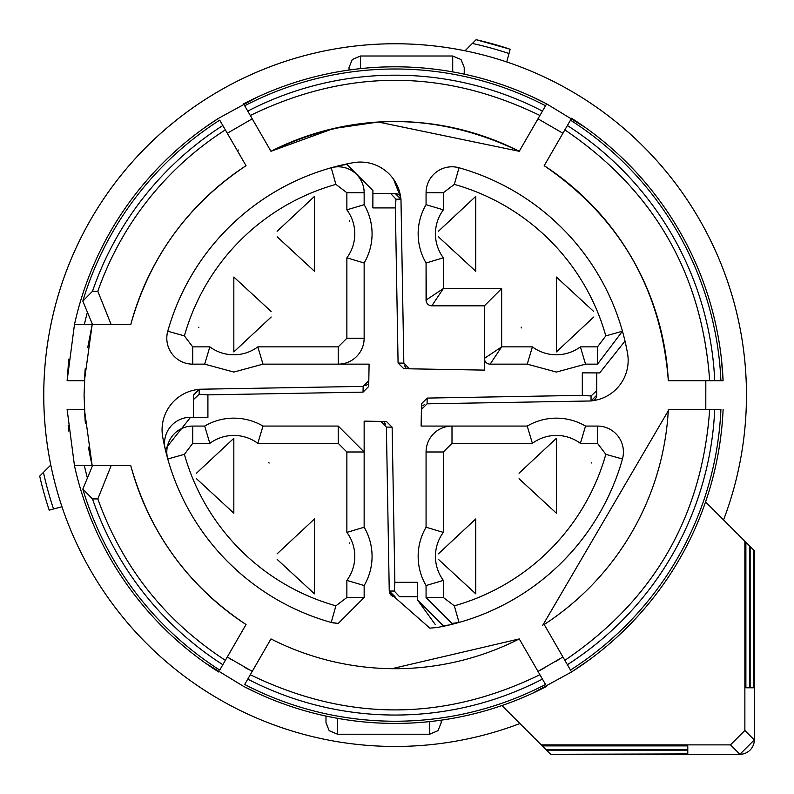 <?xml version="1.0" encoding="UTF-8"?>
<svg xmlns="http://www.w3.org/2000/svg" width="794" height="794" viewBox="0 0 794 794"><rect width="100%" height="100%" fill="white"/><g stroke="black" fill="none" stroke-linecap="round" stroke-linejoin="round"><path stroke-width="1.19" d="M723.552 519.911A351.355 351.355 0 0 0 395.114 43.759A351.355 351.355 0 0 0 43.759 395.114A351.355 351.355 0 0 0 519.911 723.552A351.355 351.355 0 0 1 61.962 506.741L53.535 508.994A360.059 360.059 0 0 1 43.432 472.361L50.776 465.016A351.355 351.355 0 0 1 465.016 50.776L476.092 39.7A364.515 364.515 0 0 1 506.413 47.997M746.469 395.114A351.355 351.355 0 0 0 506.741 61.962L510.155 49.218L476.092 39.7M705.568 501.917L745.884 542.233L745.884 687.783L749.655 687.783L749.655 546.004L754.3 550.659L754.3 739.899A14.401 14.401 0 0 1 739.899 754.3L550.659 754.3L687.783 753.923L687.783 750.151L546.51 750.151L550.282 753.923M43.432 472.361L39.7 476.092A364.515 364.515 0 0 0 49.218 510.155L53.535 508.994M749.655 687.783L745.884 687.783M749.655 546.004L745.884 542.233M753.923 550.282L753.923 687.783L750.151 687.783L750.151 546.51M546.004 749.655L542.233 745.884L687.783 745.884L687.783 749.655L546.004 749.655L546.51 750.151M744.871 541.23L744.871 730.48L754.3 739.899L739.899 754.3L730.48 744.871L541.23 744.871L542.233 745.884M541.23 744.871L501.917 705.568M472.361 43.432A360.059 360.059 0 0 1 508.994 53.535M753.923 687.783L750.151 687.783M687.783 745.884L687.783 749.655M687.783 753.923L687.783 750.151M730.48 744.871L744.871 730.48M325.987 716.069L325.987 722.709L325.987 716.069M441.186 720.178L441.186 722.709L441.186 720.178M349.032 70.041L349.032 67.51L349.032 70.041M464.232 74.15L464.232 67.51L464.232 74.15M722.044 425.197L721.448 431.112M589.456 659.725L571.581 671.962L567.382 664.697L571.581 671.962L532.526 693.281M571.759 671.853L585.277 662.752M263.122 695.723L257.613 693.251M205.586 663.198L243.589 686.373M243.768 686.463L258.417 693.619M219.74 670.067L225.357 660.33C164.815 620.799 122.296 566.995 97.821 498.92L92.491 498.92A319.932 319.932 0 0 0 222.836 664.697L219.74 670.067A326.126 326.126 0 0 1 82.824 489.104L92.521 465.671L74.467 465.671L67.113 409.506L84.412 409.506L92.183 465.671A311.04 311.04 0 0 1 88.452 447.121M68.77 431.073L68.195 425.346M85.186 368.892L84.412 380.713L67.113 380.713L68.77 359.116M67.113 380.713L74.467 324.548L92.521 324.548L82.824 301.115A326.126 326.126 0 0 1 219.74 120.152L222.836 125.521L219.74 120.152M200.763 130.494L205.666 126.961M257.693 96.937L218.628 118.256A328.319 328.319 0 0 0 74.467 324.548L84.353 324.548A318.662 318.662 0 0 1 87.598 311.536M218.459 118.366L204.941 127.477M527.107 94.496L532.605 96.977M584.632 127.02L546.629 103.855L542.441 111.12L546.639 103.855A328.319 328.319 0 0 0 243.579 103.855L270.972 151.287A273.593 273.593 0 0 1 519.246 151.297C436.492 111.696 353.727 111.696 270.972 151.297L333.47 128.549L378.281 122.028L519.246 151.297M546.451 103.756L531.811 96.6M721.448 359.116L723.106 380.713L714.719 380.713L723.106 380.713A328.319 328.319 0 0 0 571.581 118.256L544.198 165.688A273.593 273.593 0 0 1 668.33 380.713L714.719 380.713A319.932 319.932 0 0 0 567.382 125.521L570.479 120.152A326.126 326.126 0 0 1 720.912 380.713L714.719 380.713L720.912 380.713M564.862 129.888C653.75 190.044 702.025 273.652 709.677 380.713L705.816 380.713L705.797 409.506M720.912 409.506L668.34 409.506A273.593 273.593 0 0 1 544.188 624.521L567.382 664.697A319.932 319.932 0 0 0 714.719 409.506L720.912 409.506A326.126 326.126 0 0 1 570.479 670.067L567.382 664.697L570.479 670.067M723.106 409.506A328.319 328.319 0 0 1 571.581 671.962A328.319 328.319 0 0 0 723.106 409.506M709.677 409.506C702.015 516.566 653.75 600.175 564.862 660.33L562.936 656.985L537.995 671.387A311.04 311.04 0 0 0 544.118 668.131M545.538 684.468L542.441 679.098L545.538 684.468A326.126 326.126 0 0 1 244.681 684.468L247.778 679.098A319.932 319.932 0 0 0 542.441 679.098L519.256 638.932M391.908 668.687L519.246 638.922A273.593 273.593 0 0 1 270.972 638.922L244.681 684.468M546.639 686.363A328.319 328.319 0 0 1 243.579 686.363A328.319 328.319 0 0 0 546.639 686.363M539.92 674.731C443.38 721.627 346.839 721.627 250.299 674.731L252.234 671.387L227.282 656.985A311.04 311.04 0 0 0 233.178 660.668M225.357 660.33L246.031 624.531A273.593 273.593 0 0 1 130.772 465.671L111.15 465.671L97.821 498.92M74.467 465.671A328.319 328.319 0 0 0 218.638 671.962A328.319 328.319 0 0 1 74.467 465.671L74.616 465.671M92.521 465.671L111.15 465.671M87.598 478.683A318.662 318.662 0 0 1 84.353 465.671L76.303 465.671M84.412 409.506L85.395 423.728M85.127 420.691L84.075 395.114L85.057 370.421M87.757 347.415L92.183 324.548L84.412 380.713M82.824 301.115L92.491 291.299L97.821 291.299L111.15 324.548L130.782 324.548L112.927 324.548M111.15 324.548L92.521 324.548M237.376 150.711L225.357 129.888L237.376 150.711L238.438 150.036M246.031 165.698C187.999 204.415 149.58 257.365 130.772 324.548A273.593 273.593 0 0 1 246.031 165.698L222.836 125.521A319.932 319.932 0 0 0 92.491 291.299M97.821 291.299A314.89 314.89 0 0 1 225.357 129.888L227.292 133.233L252.224 118.832L227.292 133.233M546.639 103.855A328.319 328.319 0 0 0 243.579 103.855L244.681 105.761A326.126 326.126 0 0 1 545.538 105.761L542.441 111.12A319.932 319.932 0 0 0 247.778 111.12L244.681 105.761M527.901 136.31L539.92 115.487L527.901 136.31M545.538 105.761L537.995 118.832L562.936 133.233L537.995 118.832M519.256 151.287L539.92 115.487C443.38 68.592 346.839 68.592 250.299 115.487M723.106 380.713A328.319 328.319 0 0 0 571.581 118.256L570.479 120.152M558.847 659.556A311.04 311.04 0 0 1 555.84 661.402M247.966 669.134A311.04 311.04 0 0 1 244.86 667.446M82.824 489.104L92.491 498.92M426.358 301.879L426.07 262.983L443.35 257.832L443.35 288.55L501.669 288.55L501.669 346.869L484.39 358.392L484.39 370.113L403.759 368.704L398.082 363.047L403.828 363.146L400.97 199.175L395.214 193.518A5.756 5.756 0 0 1 400.692 197.498L400.97 199.175L395.978 199.175L390.688 193.518L395.214 193.518L372.912 193.518L390.688 193.518M592.731 400.692A5.756 5.756 0 0 0 596.711 395.214L591.044 400.97L592.731 400.692A40.653 40.653 0 0 0 627.508 353.151A236.155 236.155 0 0 0 622.456 331.217L605.822 335.892A218.876 218.876 0 0 0 454.327 184.397L443.35 192.714L443.35 209.834L426.07 204.683L426.07 192.714L426.07 204.683A57.595 57.595 0 0 0 426.07 262.983L426.07 300.072L443.35 288.55L431.827 305.829A5.756 5.756 0 0 1 426.07 300.072A5.756 5.756 0 0 0 431.827 305.829L484.39 305.829L484.39 370.113M553.12 219.601L561.209 227.233M596.711 372.912L596.711 390.688L591.044 395.978L591.044 400.97L427.073 403.828L421.416 409.486L421.942 407.183M422.845 405.794L424.393 404.553M437.067 627.508L429.842 628.153L437.067 627.508A236.155 236.155 0 0 0 459.001 622.456L454.327 605.822A218.876 218.876 0 0 0 605.822 454.327L597.505 443.35L580.384 443.35L585.535 426.07L597.505 426.07L585.535 426.07A57.595 57.595 0 0 0 527.236 426.07L532.387 443.35L451.994 443.35L443.35 451.994L443.35 532.387A40.315 40.315 0 0 0 443.35 580.384L443.35 597.505L426.07 597.505L426.07 585.535A57.595 57.595 0 0 1 426.07 527.236L426.07 451.994A25.924 25.924 0 0 1 451.994 426.07L527.236 426.07L421.128 426.07L421.515 403.759L427.182 398.082L427.073 403.828M570.618 553.12L562.986 561.209M429.842 628.153L389.536 592.731L389.249 591.044L395.015 596.711A5.756 5.756 0 0 1 389.536 592.731L429.842 628.153M399.531 596.711L417.307 596.711L399.531 596.711L394.251 591.044L389.249 591.044L386.39 427.073L380.733 421.416L383.036 421.942M384.435 422.845L385.666 424.393M368.277 383.036L368.803 380.733L363.146 386.39L199.175 389.249L199.175 394.251L207.909 394.856L207.909 417.376L190.56 417.297L193.518 417.307L193.518 395.015L199.175 389.249L197.498 389.536A40.653 40.653 0 0 0 162.71 437.067A236.155 236.155 0 0 0 167.762 459.001L184.397 454.327A218.876 218.876 0 0 0 335.892 605.822L346.869 597.505L346.869 580.384A40.315 40.315 0 0 0 346.869 532.387L346.869 451.994L338.234 443.35L338.234 426.07L262.983 426.07A57.595 57.595 0 0 0 233.833 418.15A57.595 57.595 0 0 1 262.983 426.07L338.234 426.07L364.148 451.994L364.148 527.236L364.148 421.128L386.46 421.515L392.137 427.182L386.39 427.073M364.148 597.505L364.148 585.535L364.148 597.505L338.234 623.429L364.148 597.505L346.869 597.505M332.825 622.853L338.234 623.429L331.217 622.456A236.155 236.155 0 0 1 167.762 459.001A236.155 236.155 0 0 0 331.217 622.456L335.892 605.822M237.098 570.618L229.009 562.986M367.374 384.435L365.836 385.666M393.516 179.166L400.692 197.498A40.653 40.653 0 0 0 353.151 162.71A236.155 236.155 0 0 0 331.217 167.762L335.892 184.397A218.876 218.876 0 0 0 184.397 335.892L192.714 346.869L209.834 346.869A40.315 40.315 0 0 0 257.832 346.869L338.234 346.869L346.869 338.234L346.869 257.832L364.148 262.983L364.148 338.234A25.924 25.924 0 0 1 338.234 364.148L262.983 364.148L369.091 364.148L368.704 386.46L363.047 392.137L363.146 386.39M192.714 364.148L204.683 364.148L192.714 364.148A25.924 25.924 0 0 1 167.762 331.217A25.924 25.924 0 0 0 192.714 364.148L192.714 346.869M219.601 237.098L227.233 229.009M353.151 162.71L355.226 162.393M403.828 363.146L409.486 368.803L407.183 368.277M405.794 367.374L404.553 365.836M338.234 426.07L364.148 451.994L364.148 421.128M346.869 338.234L364.148 338.234A25.924 25.924 0 0 1 338.234 364.148L369.091 364.148M591.044 395.978L582.31 395.362L582.31 372.852L599.659 372.922L625.007 341.073M395.978 199.175L395.362 207.909L398.082 363.047M395.362 207.909L372.852 207.909L372.922 190.56L347.008 164.527L341.073 165.221A25.924 25.924 0 0 1 347.008 164.527L372.922 190.56M331.217 167.762A25.924 25.924 0 0 1 338.234 166.79A25.924 25.924 0 0 0 331.217 167.762A236.155 236.155 0 0 0 167.762 331.217A236.155 236.155 0 0 1 331.217 167.762A25.924 25.924 0 0 1 364.148 192.714L364.148 204.683L346.869 209.834L346.869 192.714L364.148 192.714A25.924 25.924 0 0 0 338.234 166.79M207.909 394.856L363.047 392.137M190.56 417.297L165.221 449.146A25.924 25.924 0 0 1 190.56 417.297M394.251 591.044L394.856 582.31L392.137 427.182M394.856 582.31L417.376 582.31L417.297 599.659L443.211 625.692L449.146 625.007L443.211 625.692M582.31 395.362L427.182 398.082M501.669 288.55L484.39 305.829M459.001 167.762A25.924 25.924 0 0 0 426.07 192.714A25.924 25.924 0 0 1 459.001 167.762A236.155 236.155 0 0 1 622.456 331.217A236.155 236.155 0 0 0 459.001 167.762L454.327 184.397M596.711 390.688L596.711 395.214M622.456 459.001A25.924 25.924 0 0 0 597.505 426.07A25.924 25.924 0 0 1 622.456 459.001A236.155 236.155 0 0 1 459.001 622.456A236.155 236.155 0 0 0 622.456 459.001L605.822 454.327M417.297 599.659L435.181 624.412M346.869 532.387L364.148 527.236A57.595 57.595 0 0 1 364.148 585.535A57.595 57.595 0 0 0 364.148 527.236M346.869 580.384L364.148 585.535M193.518 417.307L193.518 395.015M199.175 394.251L193.518 399.531M257.832 346.869L262.983 364.148L233.833 372.068L204.683 364.148L209.834 346.869M597.505 364.148L585.535 364.148L556.386 372.068L527.236 364.148L490.146 364.148A5.756 5.756 0 0 1 484.39 358.392A5.756 5.756 0 0 0 490.146 364.148L501.669 346.869L532.387 346.869L527.236 364.148L556.386 372.068L585.535 364.148L580.384 346.869L597.505 346.869L597.505 364.148L622.456 331.217L597.505 364.148M192.714 426.07L204.683 426.07L209.834 443.35L192.714 443.35L192.714 426.07A25.924 25.924 0 0 0 167.762 459.001A25.924 25.924 0 0 1 192.714 426.07M426.07 597.505L451.994 623.429L426.07 597.505L426.07 585.535L443.35 580.384M443.35 532.387L426.07 527.236L426.07 451.994A25.924 25.924 0 0 1 451.994 426.07L451.994 443.35M475.745 271.27L475.745 196.396L475.745 271.27L438.427 236.82M556.386 351.911L556.386 277.037L556.386 351.911L593.743 317.014M475.745 593.833L475.745 518.948L475.745 593.833L438.427 559.383M556.386 513.192L556.386 438.308L556.386 513.192L519.068 478.742M451.994 623.429L459.001 622.456L451.994 623.429M314.474 593.833L314.474 518.948L314.474 593.833L277.156 559.383M233.833 513.192L233.833 438.308L233.833 513.192L196.515 478.742M233.833 351.911L233.833 277.037L233.833 351.911L271.181 317.014M314.474 271.27L314.474 196.396L314.474 271.27L277.156 236.82M364.148 262.983A57.595 57.595 0 0 0 364.148 204.683A57.595 57.595 0 0 1 364.148 262.983M233.833 418.15A57.595 57.595 0 0 0 204.683 426.07A57.595 57.595 0 0 1 262.983 426.07L257.832 443.35A40.315 40.315 0 0 0 209.834 443.35M426.07 527.236A57.595 57.595 0 0 0 426.07 585.535A57.595 57.595 0 0 1 426.07 527.236M475.745 196.396L438.397 231.282M521.44 327.902A37.437 37.437 0 0 1 521.142 327.108M593.704 311.476L556.386 277.037M475.745 518.948L438.397 553.845M556.386 438.308L519.038 473.204M591.391 462.455A37.437 37.437 0 0 1 591.58 462.971M314.474 518.948L277.116 553.845M349.4 542.907A37.437 37.437 0 0 1 349.737 543.811M233.833 438.308L196.475 473.204M268.779 462.316A37.437 37.437 0 0 1 269.077 463.11M198.828 327.753A37.437 37.437 0 0 1 198.649 327.257M271.151 311.476L233.833 277.037M314.474 196.396L277.116 231.282M349.41 220.385A37.437 37.437 0 0 1 349.727 221.218M754.3 739.899L754.3 550.659M739.899 754.3L550.659 754.3M337.51 718.332L337.51 734.222L429.673 734.222L429.673 721.607M452.709 71.887L452.709 55.997L360.555 55.997L352.278 59.5L349.032 67.51M360.555 68.621L360.555 55.997M74.467 324.548A328.319 328.319 0 0 1 218.638 118.256M426.07 204.683A57.595 57.595 0 0 0 426.07 262.983M585.535 426.07A57.595 57.595 0 0 0 527.236 426.07M262.983 364.148L233.833 372.068L204.683 364.148M443.35 209.834A40.315 40.315 0 0 0 443.35 257.832M443.35 192.714L426.07 192.714M580.384 443.35A40.315 40.315 0 0 0 532.387 443.35M597.505 443.35L597.505 426.07M346.869 451.994L364.148 451.994M338.234 346.869L338.234 364.148M184.397 335.892L167.762 331.217M532.387 346.869A40.315 40.315 0 0 0 580.384 346.869M605.822 335.892L597.505 346.869M443.35 451.994L426.07 451.994M454.327 605.822L443.35 597.505M184.397 454.327L192.714 443.35M338.234 443.35L257.832 443.35M335.892 184.397L346.869 192.714M346.869 257.832A40.315 40.315 0 0 0 346.869 209.834M429.673 734.222L438.01 730.659L441.186 722.709M337.51 734.222L329.173 730.659L325.987 722.709M452.709 55.997L461.046 59.56L464.232 67.51M668.33 409.506L668.26 410.816L542.6 625.553M130.772 465.671C149.57 532.853 187.999 585.803 246.031 624.521C187.999 585.803 149.57 532.853 130.772 465.671M668.181 378.103L668.33 380.713C661.243 289.234 619.866 217.566 544.188 165.698L545.279 166.412"/></g></svg>
